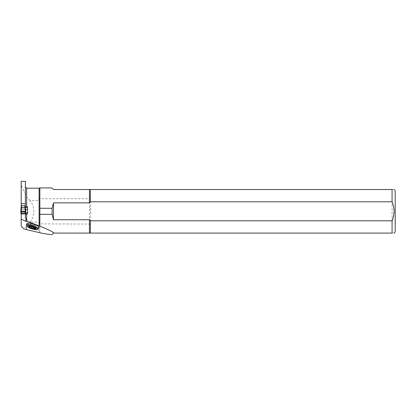 <?xml version="1.0" encoding="UTF-8"?>
<svg xmlns="http://www.w3.org/2000/svg" width="416" height="416" viewBox="0 0 416 416"><rect width="100%" height="100%" fill="white"/><g stroke="black" fill="none" stroke-linecap="round" stroke-linejoin="round"><path stroke-width="0.31" stroke-dasharray="2.08 1.56" d="M26.941 223.491A6.245 1.404 -162 0 0 32.443 226.756A6.245 1.404 -162 0 0 38.818 227.354M27.539 213.907L27.539 214.271L21.206 214.271L21.206 213.538L21.206 214.271M25.386 213.538L25.386 217.875M25.386 181.35L25.386 193.284C22.844 189.353 21.45 186.233 21.206 183.919L21.206 181.35M21.299 205.811L25.293 205.811M25.412 207.631L21.206 207.376M27.539 214.271L27.539 206.69M51.922 234.65L53.498 233.08L90.36 233.08L90.688 214.833L90.36 189.524L89.44 189.524L89.44 198.718L39.863 198.718L39.114 200.548L29.916 200.548C35.204 206.617 35.168 216.034 29.916 222.05L24.258 229.065M90.36 224.078L39.863 223.881L39.114 222.05L29.916 222.05M21.206 225.586L21.206 183.919M25.386 193.284L25.386 206.606M29.916 200.548L26.634 196.586L25.386 193.315M21.206 212.758L21.206 207.631M51.906 187.933L53.498 189.524L89.44 189.524M39.863 198.718L39.863 187.933M26.244 226.585L26.244 229.559M21.299 205.754L21.674 209.68L25.038 209.518L25.418 213.257L21.206 213.257L27.539 213.257M25.61 209.565L21.206 209.565M25.574 212.758L21.299 212.758L25.293 212.758L25.293 213.538M39.863 232.762L39.863 223.881M90.36 189.524L392.08 189.524L392.08 233.08C394.701 233.08 394.701 233.08 392.08 233.08L90.36 233.08M89.44 233.08L89.44 198.718L90.36 198.52M395.2 231.956L395.2 190.648M392.08 189.524C394.701 189.524 394.701 189.524 392.08 189.524M90.688 207.766L90.688 214.833M35.781 228.691A3.786 0.853 -162 0 0 35.818 228.623A3.786 0.853 -162 0 0 32.484 226.642A3.786 0.853 -162 0 0 28.621 226.283A3.786 0.853 -162 0 0 28.61 226.361M32.994 226.98A1.425 0.322 18 0 1 32.984 226.964L33.644 224.936L32.495 224.598A1.425 0.322 18 0 1 30.737 224.24L30.451 225.118A1.425 0.322 18 0 1 32.084 225.862L32.495 224.598M34.861 227.828L35.272 228.093L35.932 226.075L35.069 227.952M29.375 226.179L29.864 226.205M31.866 226.616L32.984 226.964M38.043 229.2A6.245 1.404 18 0 1 31.928 228.348A6.245 1.404 18 0 1 26.484 225.441M34.648 227.755L35.303 225.727L35.932 226.075M34.876 228.54L35.537 226.507A1.425 0.322 18 0 1 35.266 226.2A1.425 0.322 18 0 1 35.667 226.106M34.492 227.718L34.871 226.548L35.537 226.507M33.015 227.011L33.264 226.247A1.425 0.322 18 0 1 34.871 226.548M33.264 226.247L32.084 225.862M29.318 226.756L29.827 224.77L30.451 225.118M29.505 226.179L30.124 224.276A1.425 0.322 18 0 1 30.493 224.645A1.425 0.322 18 0 1 29.973 224.728M30.124 224.276L30.737 224.24M35.303 225.727A1.425 0.322 18 0 1 33.644 224.936M21.674 207.631L25.293 207.61L25.293 205.754M21.299 207.61L21.128 211.63M21.299 213.538L21.299 209.825M21.299 211.645L21.299 206.466M25.293 206.7L25.589 211.614M25.293 211.645L25.293 208.484M25.293 212.914L25.293 207.61M21.299 208.484L21.003 211.614M21.674 209.68L21.299 208.556M21.174 213.257L21.554 209.518M20.972 211.567L21.299 208.302L20.966 211.567M25.038 209.518L25.293 208.556M25.418 213.257L25.792 213.236L25.589 212.945M25.62 211.567L25.293 208.302L25.626 211.567M25.293 209.825L25.464 211.63M21.299 214.271L25.293 214.271M39.114 188.183L39.114 200.548M26.634 196.586L26.634 188.183M39.114 222.05L39.114 232.508M26.634 229.637L26.634 226.013M24.918 207.631L24.918 209.68M34.752 227.791L35.266 226.2M35.074 228.717L35.729 226.689M29.167 226.798L29.827 224.77M29.973 226.236L30.493 224.645M29.37 226.19L30.03 224.156"/><path stroke-width="0.62" d="M21.206 219.149L26.01 221.39L27.248 221.369L39.863 226.138C47.559 229.268 52.291 231.582 54.07 233.08L53.498 233.08L51.922 234.65C49.395 234.536 45.375 233.906 39.863 232.762L24.258 229.065C22.251 227.656 21.232 226.496 21.206 225.586L21.206 213.538L25.386 213.538L25.386 217.875L26.634 219.591L27.248 221.369M38.303 228.94L38.818 227.354A6.245 1.404 -162 0 0 33.311 224.089A6.245 1.404 -162 0 0 26.941 223.491L26.421 225.082A6.245 1.404 18 0 1 32.796 225.675A6.245 1.404 18 0 1 38.303 228.94A6.245 1.404 18 0 1 38.043 229.2L37.274 229.564A5.611 1.264 -162 0 0 37.508 229.336A5.611 1.264 -162 0 0 32.562 226.398A5.611 1.264 -162 0 0 26.837 225.867A5.611 1.264 -162 0 0 26.889 226.19A5.611 1.264 -162 0 0 31.782 228.8A5.611 1.264 -162 0 0 37.274 229.564M39.114 225.93L39.114 188.183L26.634 188.183L26.634 206.69L27.539 206.69L27.539 213.907L26.634 213.907L26.634 219.591M25.386 213.829L26.634 213.907M21.206 181.35L21.206 203.7L25.386 203.7L25.386 181.35L21.206 181.35M26.634 206.69L25.386 206.606L25.386 203.7M21.206 207.376L21.299 205.811M25.412 207.631L27.539 207.631M21.299 212.758L21.206 213.538M21.206 205.811L21.206 203.7M52.114 208.281L53.498 202.857L53.498 219.742L52.114 214.318L52.114 208.281L39.863 208.281L39.863 187.933L39.114 188.183M90.36 201.791L392.08 201.791L392.08 189.524C394.701 189.524 394.701 189.524 392.08 189.524L90.36 189.524L90.36 201.791L89.44 202.857L53.498 202.857M39.863 187.933L51.906 187.933L53.498 189.524L90.36 189.524M392.08 201.791C394.685 208.135 394.685 214.474 392.08 220.808L392.08 233.08C394.701 233.08 394.701 233.08 392.08 233.08L54.07 233.08M53.498 219.742L89.44 219.742L90.36 220.808L90.36 233.08M39.863 226.138L39.863 214.318L52.114 214.318M27.539 209.565L25.61 209.565M25.293 212.758L27.539 212.758M392.08 220.808L90.36 220.808M394.077 189.524L395.2 190.648L395.2 231.956L394.077 233.08M39.863 214.318L39.863 208.281M28.61 226.361A3.786 0.853 -162 0 0 31.959 228.264A3.786 0.853 -162 0 0 35.781 228.691M34.861 227.828L34.648 227.755A1.425 0.322 18 0 1 32.994 226.98M29.375 226.179L29.463 226.309A1.425 0.322 18 0 1 29.832 226.678A1.425 0.322 18 0 1 29.318 226.756L29.796 227.152A1.425 0.322 18 0 1 31.424 227.89L32.604 228.275A1.425 0.322 18 0 1 34.216 228.576L34.876 228.54A1.425 0.322 18 0 1 34.606 228.228A1.425 0.322 18 0 1 35.006 228.134M29.864 226.205L30.077 226.273A1.425 0.322 18 0 0 31.834 226.632L31.866 226.616M28.574 226.429A3.786 0.853 18 0 1 32.438 226.788A3.786 0.853 18 0 1 35.771 228.769A3.786 0.853 18 0 1 31.907 228.41A3.786 0.853 18 0 1 28.574 226.429M26.889 226.19L26.484 225.441A6.245 1.404 18 0 1 26.421 225.082M34.216 228.576L34.492 227.718M32.604 228.275L33.015 227.011M31.424 227.89L31.834 226.632M29.796 227.152L30.077 226.273M21.674 205.728L21.674 207.776L24.918 207.776L25.293 206.7L25.293 205.754L21.299 205.754L20.8 211.323L21.299 211.645L21.299 213.538M25.293 213.538L25.293 211.645L25.589 211.614L21.003 211.614M21.674 207.776L21.299 206.7M25.589 211.614L25.792 211.323L21.174 211.302C20.79 211.396 20.732 211.5 21.003 211.614L25.589 211.614L25.792 211.323L25.293 206.466L25.792 211.323L21.174 211.302L21.554 207.615M21.174 211.302L20.8 211.323L21.299 206.466M21.206 213.257L20.8 213.236L20.972 211.567M20.966 211.567L20.8 213.236L21.206 212.924M21.128 211.63L21.003 212.945M25.418 211.302L25.038 207.615M25.626 211.567L25.745 212.758L25.62 211.567M25.464 211.63L25.574 212.758M25.293 213.512L21.299 213.512M25.293 211.801L21.299 211.801M26.01 221.39L26.01 219.081M89.44 202.857L89.44 189.524M89.44 233.08L89.44 219.742M24.918 205.728L24.918 207.776M26.634 188.183L25.386 186.935M34.606 228.228L34.752 227.791M29.832 226.678L29.973 226.236"/></g></svg>
